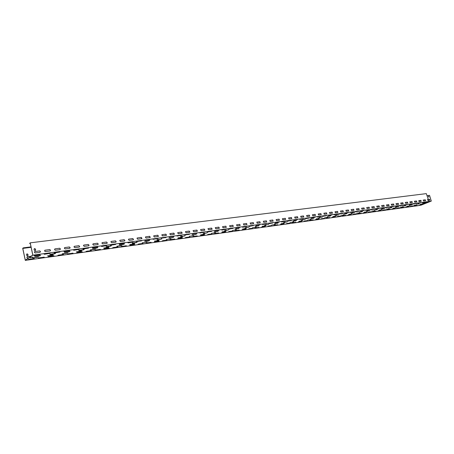 <?xml version="1.0" encoding="UTF-8"?>
<svg xmlns="http://www.w3.org/2000/svg" width="454" height="454" viewBox="0 0 454 454"><rect width="100%" height="100%" fill="white"/><g stroke="black" fill="none" stroke-linecap="round" stroke-linejoin="round"><path stroke-width="0.68" d="M428.553 200.322L429.876 200.135L429.529 199.238L427.549 199.493L427.901 200.39L428.548 200.305L428.911 201.491L32.87 255.165L25.293 260.375L22.7 248.298L23.313 247.856L31.008 246.868M428.264 199.385L426.323 193.625L30.197 242.845L32.87 255.165M423.27 200.044L423.554 200.974L425.631 200.679L425.279 199.783L423.19 200.078L425.279 199.783M418.872 200.628L419.156 201.565L421.255 201.264L420.903 200.362L418.798 200.657L420.903 200.362M414.423 201.218L414.706 202.161L416.834 201.86L416.477 200.946L414.337 201.253M409.917 201.814L410.2 202.762L412.357 202.456L411.994 201.542L409.831 201.848M405.354 202.422L405.638 203.369L407.823 203.063L407.459 202.143L405.269 202.456L407.459 202.143M400.734 203.034L401.024 203.988L403.231 203.676L402.868 202.751L400.649 203.063L402.868 202.751M396.064 203.653L396.348 204.612L398.504 204.328L398.22 203.364L395.973 203.687M391.325 204.277L391.615 205.248L393.885 204.924L393.51 203.988L391.24 204.311M386.536 204.913L386.825 205.889L389.038 205.594L388.749 204.623L386.445 204.947M381.683 205.56L381.973 206.542L384.209 206.241L383.919 205.259L381.587 205.594M376.769 206.207L377.058 207.194L379.419 206.859L379.033 205.906L376.672 206.241M371.786 206.871L372.081 207.864L374.38 207.557L374.085 206.564L371.69 206.905M366.747 207.535L367.036 208.539L369.465 208.187L369.074 207.228L366.65 207.574L369.074 207.228M361.639 208.216L361.929 209.22L364.29 208.908L363.995 207.904L361.537 208.25M356.464 208.897L356.759 209.913L359.148 209.595L358.853 208.585L356.362 208.936M351.22 209.595L351.515 210.616L353.933 210.293L353.643 209.271L351.118 209.629M345.908 210.298L346.203 211.326L348.655 210.996L348.36 209.975L345.806 210.338M340.528 211.014L340.823 212.046L343.309 211.712L343.014 210.684L340.421 211.048M335.075 211.734L335.37 212.778L337.889 212.438L337.589 211.399L334.967 211.774M329.542 212.466L329.842 213.516L332.39 213.176L332.095 212.126L329.434 212.506M323.94 213.21L324.241 214.265L326.823 213.919L326.528 212.869L323.827 213.249M318.26 213.965L318.56 215.026L321.182 214.674L320.882 213.613L318.146 214.004M312.5 214.725L312.8 215.798L315.462 215.44L315.161 214.373L312.386 214.765M306.666 215.497L306.966 216.575L309.656 216.218L309.361 215.139L306.546 215.542M300.741 216.286L301.042 217.37L303.777 217.006L303.476 215.922L300.622 216.325M294.742 217.08L295.043 218.175L297.813 217.801L297.512 216.711L294.618 217.126M288.653 217.886L288.954 218.987L291.763 218.612L291.462 217.511L288.528 217.931M282.479 218.703L282.78 219.815L285.628 219.435L285.328 218.329L282.348 218.749M276.214 219.532L276.514 220.65L279.409 220.264L279.108 219.151L276.083 219.583M269.858 220.377L270.164 221.501L273.098 221.109L272.792 219.986L269.721 220.423M263.411 221.229L263.717 222.364L266.691 221.966L266.39 220.837L263.275 221.28M256.868 222.097L257.174 223.243L260.193 222.835L259.892 221.7L256.731 222.148M250.233 222.976L250.534 224.128L253.604 223.72L253.298 222.573L250.086 223.028M243.492 223.867L243.798 225.031L246.914 224.617L246.607 223.459L243.344 223.924M236.653 224.775L236.96 225.944L240.121 225.524L239.814 224.355L236.506 224.832M229.713 225.695L230.019 226.875L233.225 226.444L232.919 225.269L229.559 225.752M222.664 226.631L222.971 227.817L226.228 227.386L225.922 226.2L222.505 226.688M215.508 227.579L215.241 227.732L215.815 228.776L219.123 228.334L219.378 228.186L218.811 227.142L215.344 227.636M208.238 228.544L207.96 228.708L208.551 229.747L211.904 229.298L212.177 229.139L211.598 228.095L208.074 228.6M200.861 229.52L200.566 229.696L201.167 230.734L204.578 230.28L204.862 230.11L204.266 229.066L200.685 229.582M193.364 230.513L193.058 230.706L193.671 231.739L197.138 231.279L197.433 231.092L196.826 230.053L193.183 230.575M185.748 231.523L185.425 231.733L186.055 232.76L189.573 232.289L189.886 232.09L189.267 231.058L185.567 231.591M178.008 232.55L177.673 232.777L178.32 233.793L181.895 233.316L182.224 233.101L181.583 232.073L177.82 232.618M170.148 233.589L169.796 233.838L170.46 234.849L174.092 234.36L174.432 234.128L173.78 233.106L169.955 233.662M162.157 234.65L161.789 234.917L162.47 235.915L166.158 235.422L166.522 235.166L165.846 234.156L161.959 234.724M154.037 235.722L153.651 236.018L154.349 237.005L158.1 236.5L158.474 236.222L157.788 235.229L153.832 235.802M145.785 236.818L145.376 237.136L146.097 238.106L149.911 237.595L150.302 237.294L149.599 236.313L145.569 236.897M137.392 237.93L136.966 238.282L137.704 239.23L141.58 238.713L141.994 238.378L141.268 237.414L137.17 238.01M128.857 239.059L128.42 239.445L129.169 240.37L133.113 239.843L133.544 239.479L132.801 238.537L128.635 239.144M120.179 240.211L119.725 240.631L120.492 241.534L124.504 241L124.952 240.597L124.192 239.678L119.947 240.297M111.355 241.38L110.884 241.84L111.667 242.714L115.747 242.169L116.213 241.732L115.435 240.841L111.117 241.471M102.377 242.572L101.889 243.072L102.689 243.917L106.838 243.361L107.32 242.884L106.525 242.022L102.127 242.663M93.246 243.781L92.741 244.331L93.558 245.137L97.78 244.575L98.274 244.053L97.468 243.219L92.985 243.883M83.95 245.012L83.434 245.608L84.262 246.38L88.558 245.807L89.069 245.239L88.246 244.445L83.684 245.115M74.496 246.267L73.968 246.914L74.808 247.651L79.178 247.061L79.7 246.443L78.865 245.688L74.218 246.374M64.871 247.538L64.332 248.247L65.183 248.94L69.632 248.344L70.166 247.668L69.32 246.953L64.582 247.657M55.07 248.837L54.525 249.604L55.382 250.25L59.911 249.643L60.45 248.911L59.599 248.242L54.769 248.962M45.094 250.16L44.549 250.983L45.406 251.584L50.014 250.966L50.564 250.182L49.702 249.552L44.781 250.29M34.93 251.51L34.385 252.384L35.242 252.946L39.941 252.316L40.485 251.471L39.629 250.886L34.606 251.641M34.056 249.411L34.203 250.086C34.907 250.88 35.378 250.795 35.622 249.836L35.474 249.167C34.776 248.366 34.3 248.446 34.056 249.411M429.876 200.135L429.456 199.266L427.537 199.499M30.197 242.845L29.595 243.452L30.18 243.026L32.784 255.063L25.316 260.199L22.779 248.4L23.313 247.856M425.631 200.679L425.205 199.811M421.255 201.264L420.83 200.39M416.834 201.86L416.403 200.974L414.349 201.247M412.357 202.456L411.92 201.57L409.843 201.848M407.754 203.086L407.386 202.172M403.231 203.676L402.794 202.779M398.589 204.294L398.147 203.398L395.99 203.681M393.885 204.924L393.436 204.022L391.257 204.311M389.123 205.56L388.675 204.652L386.462 204.947M384.3 206.207L383.851 205.293L381.61 205.588M379.419 206.859L378.959 205.94L376.695 206.241M374.471 207.518L374.011 206.593L371.712 206.899M369.465 208.187L369 207.257M364.392 208.868L363.921 207.932L361.566 208.244M359.25 209.555L358.779 208.613L356.39 208.931M353.961 210.287L353.57 209.305L351.146 209.623M348.768 210.951L348.286 210.003L345.834 210.327M343.423 211.666L342.94 210.713L340.455 211.042M337.918 212.432L337.515 211.433L335.001 211.768M332.521 213.125L332.022 212.16L329.473 212.5M326.863 213.913L326.454 212.898L323.867 213.244M321.319 214.617L320.808 213.647L318.186 213.993M315.502 215.434L315.087 214.407L312.431 214.759M309.702 216.206L309.288 215.173L306.592 215.531M303.822 216.995L303.403 215.956L300.673 216.314M297.864 217.789L297.438 216.745L294.669 217.114M291.82 218.601L291.394 217.545L288.579 217.92M285.685 219.418L285.26 218.357L282.405 218.737M279.465 220.252L279.034 219.186L276.14 219.566M273.16 221.098L272.723 220.02L269.789 220.411M266.759 221.955L266.316 220.871L263.343 221.263M260.267 222.823L259.819 221.728L256.799 222.131M253.673 223.703L253.224 222.602L250.16 223.01M246.987 224.594L246.533 223.493L243.423 223.901M240.2 225.502L239.746 224.389L236.585 224.809M233.311 226.427L232.851 225.303L229.645 225.729M226.313 227.363L225.848 226.234L222.596 226.665M219.214 228.311L218.743 227.176L215.44 227.613M212.001 229.276L211.53 228.129L208.17 228.578M204.68 230.252L204.204 229.1L200.793 229.554M197.24 231.251L196.758 230.087L193.296 230.547M189.687 232.261L189.199 231.092L185.68 231.557M182.014 233.282L181.515 232.108L177.945 232.584M174.211 234.326L173.712 233.146L170.08 233.623M166.289 235.388L165.784 234.196L162.095 234.684M158.236 236.46L157.725 235.263L153.974 235.762M150.053 237.556L149.531 236.347L145.717 236.852M141.733 238.668L141.205 237.453L137.329 237.964M133.272 239.797L133.482 239.519L132.738 238.577L128.794 239.099M124.668 240.949L124.89 240.637L124.129 239.718L120.117 240.245M115.923 242.118L116.15 241.772L115.373 240.875L111.292 241.414M107.025 243.304L107.263 242.924L106.469 242.056L102.32 242.606M97.973 244.513L98.217 244.087L97.406 243.259L93.183 243.815M88.763 245.745L89.012 245.273L88.19 244.479L83.894 245.047M79.393 246.993L79.643 246.482L78.809 245.722L74.439 246.301M69.854 248.27L70.109 247.702L69.258 246.987L64.808 247.578M60.149 249.564L60.393 248.951L59.542 248.276L55.013 248.877M50.263 250.88L50.508 250.216L49.651 249.587L45.037 250.199M40.202 252.225L40.434 251.505L39.572 250.92L34.879 251.544M35.333 250.551L35.418 249.206L34.288 248.735M428.264 196.287L428.894 197.138L428.604 196.219L428.275 196.276L428.882 197.138M428.888 201.417L431.3 201.088L421.091 205.151L418.991 205.441M427.123 195.657L429.541 195.351L431.3 201.088M52.034 254.416L52.687 254.546C51.421 255.012 50.695 255.114 50.513 254.847L52.034 254.416M80.761 250.472L81.351 250.597L79.257 250.909L80.625 250.733M108.024 246.732L106.537 247.169L108.024 246.732M133.941 243.174L132.466 243.616L133.941 243.174M158.605 239.791L157.141 240.234L158.605 239.791M182.099 236.568L180.652 237.011L182.099 236.568M204.516 233.492L203.08 233.935L204.516 233.492M225.922 230.553L224.492 230.995L225.922 230.553M246.38 227.749L244.967 228.192L246.38 227.749M265.959 225.059L264.551 225.502L265.959 225.059M284.709 222.488L283.319 222.931L284.709 222.488M302.687 220.02L301.303 220.462L302.687 220.02M319.934 217.653L318.56 218.096L319.934 217.653M336.499 215.383L335.137 215.82L336.499 215.383M352.418 213.198L351.061 213.635L352.418 213.198M367.723 211.099L366.384 211.53L367.723 211.099M382.461 209.078L381.127 209.51L382.461 209.078M396.654 207.126L395.332 207.557L396.654 207.126M410.337 205.253L409.026 205.679L410.337 205.253M32.881 257.123L30.31 257.77L32.881 257.123M39.793 255.886L34.703 256.436L40.338 255.523L34.759 256.402M54.69 253.843L49.747 254.382L55.246 253.48L49.798 254.348M69.19 251.857L64.383 252.379L69.763 251.499L64.445 252.345M83.315 249.921L78.644 250.432L83.899 249.564L78.701 250.392M97.077 248.037L92.531 248.531L97.672 247.68L92.593 248.497M110.492 246.199L106.066 246.681L111.099 245.841L106.134 246.641M123.567 244.405L119.26 244.876L124.186 244.053L119.328 244.837M136.319 242.657L132.125 243.117L136.949 242.305L132.193 243.077M148.764 240.955L144.673 241.403L149.4 240.603L144.747 241.363M160.903 239.292L156.993 239.689M172.753 237.669L168.95 238.049M184.33 236.08L180.618 236.455M195.629 234.531L192.014 234.894M206.672 233.021L203.313 233.481M217.46 231.54L214.18 231.994M228.01 230.099L224.798 230.536M238.322 228.685L235.183 229.111M248.406 227.301L245.336 227.721M258.269 225.95L255.267 226.359M267.922 224.628L264.988 225.031M277.371 223.334L274.494 223.726M286.622 222.063L283.807 222.449M295.673 220.826L292.915 221.2M304.543 219.611L301.842 219.98M313.226 218.419L310.581 218.783M321.738 217.25L319.145 217.608M330.081 216.11L327.538 216.456M338.253 214.992L335.761 215.332M346.266 213.891L343.814 214.123M354.126 212.818L351.731 213.039M361.832 211.757L359.489 211.978M369.391 210.724L367.099 210.934M376.809 209.708L374.567 209.913M384.084 208.709L381.893 208.908M391.229 207.733L389.084 207.926M398.243 206.769L396.143 206.956M405.127 205.827L403.073 206.008M411.886 204.902L409.877 205.077M418.526 203.994L416.556 204.164M34.947 255.267L33.965 255.545L34.408 255.636L40.071 254.722L34.947 255.267M29.226 259.177L28.261 259.45L28.704 259.535L34.305 258.615L29.226 259.177M45.094 253.888L44.117 254.166L44.543 254.257L50.122 253.355L45.094 253.888M39.265 257.781L38.306 258.059L38.732 258.139L44.248 257.231L39.265 257.781M55.059 252.537L54.083 252.816L54.497 252.901L59.99 252.01L55.059 252.537M49.128 256.414L48.169 256.692L48.584 256.771L54.02 255.874L49.128 256.414M64.848 251.204L63.878 251.488L64.275 251.573L69.689 250.687L64.848 251.204M58.821 255.074L58.265 255.426L63.617 254.541L58.821 255.074M74.462 249.899L73.883 250.262L79.212 249.388L74.462 249.899M68.338 253.752L67.777 254.104L73.049 253.23L68.338 253.752M83.911 248.616L83.32 248.979L88.57 248.117L83.911 248.616M77.696 252.452L77.129 252.804L82.322 251.942L77.696 252.452M93.195 247.356L92.599 247.714L97.769 246.863L93.195 247.356M86.896 251.181L91.436 250.676L86.896 251.181M102.315 246.113L101.713 246.477L106.809 245.631L102.315 246.113M95.936 249.927L100.396 249.428L95.936 249.927M111.281 244.893L110.674 245.256L115.696 244.417L111.281 244.893M104.829 248.69L109.204 248.202L104.829 248.69M120.1 243.696L119.481 244.053L124.436 243.231L120.1 243.696M113.568 247.481L117.87 246.999L113.568 247.481M128.766 242.521L128.142 242.879L133.028 242.056L128.766 242.521M122.166 246.289L126.394 245.813L122.166 246.289M137.29 241.363L141.478 240.909L137.29 241.363M130.621 245.115L134.776 244.649L130.621 245.115M145.677 240.223L149.786 239.774L145.677 240.223M138.941 243.963L143.027 243.503L138.941 243.963M153.923 239.105L157.964 238.662L153.923 239.105M147.124 242.828L151.142 242.374L147.124 242.828M162.033 237.998L166.005 237.567L162.033 237.998M155.177 241.71L159.127 241.267L155.177 241.71M170.017 236.914L173.922 236.489L170.017 236.914M163.099 240.614L166.987 240.172L163.099 240.614M177.872 235.847L181.713 235.427L177.872 235.847M170.903 239.53L174.722 239.099L170.903 239.53M185.601 234.797L189.38 234.383L185.601 234.797M178.581 238.463L182.338 238.038L178.581 238.463M193.211 233.765L196.928 233.356L193.211 233.765M186.14 237.419L189.84 236.999L186.14 237.419M200.702 232.749L204.357 232.34L200.702 232.749M193.586 236.386L197.223 235.972L193.586 236.386M208.074 231.744L211.672 231.347L208.074 231.744M200.918 235.371L204.499 234.962L200.918 235.371M215.338 230.757L218.873 230.365L215.338 230.757M208.136 234.366L211.66 233.963L208.136 234.366M222.488 229.786L225.973 229.401L222.488 229.786M215.247 233.384L218.714 232.981L215.247 233.384M229.531 228.827L232.959 228.447L229.531 228.827M222.25 232.408L225.666 232.017L222.25 232.408M236.466 227.885L239.843 227.511L236.466 227.885M229.151 231.455L232.51 231.069L229.151 231.455M243.299 226.96L246.624 226.586L243.299 226.96M235.949 230.513L239.264 230.127L235.949 230.513M250.035 226.041L253.304 225.678L250.035 226.041M242.652 229.582L245.909 229.208L242.652 229.582M256.663 225.144L259.887 224.781L256.663 225.144M249.252 228.668L252.464 228.294L249.252 228.668M263.201 224.253L266.379 223.896L263.201 224.253M255.761 227.766L258.928 227.397L255.761 227.766M269.648 223.379L272.769 223.022L269.648 223.379M262.179 226.875L265.295 226.512L262.179 226.875M275.998 222.517L279.074 222.165L275.998 222.517M268.501 225.996L271.571 225.638L268.501 225.996M282.257 221.666L285.288 221.319L282.257 221.666M274.738 225.133L277.763 224.781L274.738 225.133M288.426 220.826L291.417 220.485L288.426 220.826M280.884 224.282L283.863 223.93L280.884 224.282M294.51 219.997L297.455 219.662L294.51 219.997M286.945 223.442L289.885 223.096L286.945 223.442M300.508 219.186L303.414 218.851L300.508 219.186M292.926 222.613L295.821 222.273L292.926 222.613M306.427 218.38L309.288 218.051L306.427 218.38M298.823 221.79L301.677 221.456L298.823 221.79M312.261 217.585L315.082 217.262L312.261 217.585M304.64 220.984L307.454 220.655L304.64 220.984M318.016 216.808L320.796 216.484L318.016 216.808M310.377 220.19L313.152 219.861L310.377 220.19M323.691 216.036L326.432 215.718L323.691 216.036M316.041 219.407L318.776 219.083L316.041 219.407M329.292 215.275L331.993 214.963L329.292 215.275M321.625 218.629L324.326 218.312L321.625 218.629M334.819 214.521L337.481 214.214L334.819 214.521M327.135 217.869L329.803 217.551L327.135 217.869M340.267 213.783L342.901 213.476L340.267 213.783M332.578 217.114L335.205 216.802L332.578 217.114M345.647 213.051L348.241 212.75L345.647 213.051M337.946 216.371L340.534 216.059L337.946 216.371M350.959 212.33L353.518 212.029L350.959 212.33M343.241 215.633L345.8 215.327L343.241 215.633M356.197 211.615L358.722 211.32L356.197 211.615M348.473 214.907L350.999 214.606L348.473 214.907M361.367 210.917L363.858 210.622L361.367 210.917M353.638 214.192L356.123 213.891L353.638 214.192M366.474 210.219L368.932 209.935L366.474 210.219M358.734 213.488L361.191 213.187L358.734 213.488M371.514 209.538L373.937 209.249L371.514 209.538M363.767 212.79L366.191 212.495L363.767 212.79M376.491 208.863L378.88 208.579L376.491 208.863M368.739 212.097L371.128 211.808L368.739 212.097M381.4 208.193L383.766 207.915L381.4 208.193M373.642 211.416L376.008 211.133L373.642 211.416M386.252 207.535L388.584 207.257L386.252 207.535M378.488 210.747L380.821 210.463L378.488 210.747M391.042 206.882L393.346 206.61L391.042 206.882M383.278 210.083L385.582 209.805L383.278 210.083M395.774 206.241L398.05 205.968L395.774 206.241M388.005 209.425L390.281 209.152L388.005 209.425M400.445 205.605L402.692 205.339L400.445 205.605M392.676 208.778L394.923 208.505L392.676 208.778M405.064 204.975L407.278 204.714L405.064 204.975M397.29 208.142L399.509 207.87L397.29 208.142M409.621 204.357L411.812 204.096L409.621 204.357M401.847 207.506L404.037 207.24L401.847 207.506M414.127 203.744L416.29 203.488L414.127 203.744M406.353 206.882L408.515 206.615L406.353 206.882M418.577 203.142L420.71 202.887L418.577 203.142M410.802 206.264L412.936 206.002L410.802 206.264M422.975 202.546L425.08 202.291L422.975 202.546M415.2 205.656L417.311 205.395L415.2 205.656M25.293 260.375L418.554 205.617L421.885 204.289L420.058 204.51L424.785 203.131L422.952 203.352L429.178 201.604M428.911 201.491L427.231 202.161M415.626 205.151L413.656 205.327M408.986 206.071L406.977 206.247M402.227 207.001L400.173 207.189M395.343 207.955L393.249 208.142M388.335 208.919L386.189 209.118M381.195 209.907L379.005 210.106M373.92 210.911L371.678 211.116M366.503 211.933L364.216 212.149M358.949 212.977L356.606 213.198M351.248 214.038L348.854 214.265M343.394 215.122L340.943 215.355M335.387 216.229L332.901 216.575M327.221 217.358L324.684 217.71M318.89 218.51L316.296 218.868M310.383 219.679L307.744 220.048M301.706 220.877L299.01 221.251M292.853 222.102L290.1 222.483M283.807 223.351L280.998 223.737M274.574 224.628L271.702 225.019M265.142 225.927L262.208 226.33M255.506 227.261L252.503 227.67M245.654 228.617L242.589 229.043M235.586 230.008L232.454 230.439M225.292 231.427L222.091 231.869M214.77 232.885L211.49 233.333M203.999 234.366L200.651 234.832M192.984 235.887L189.38 236.256M181.708 237.448L178.008 237.822M170.165 239.042L166.368 239.428M158.344 240.671L154.445 241.068M146.239 242.345L142.233 242.754M133.834 244.053L129.719 244.479M121.116 245.813L116.82 246.289L121.729 245.461L116.888 246.25M108.08 247.612L103.671 248.1L108.682 247.26L103.733 248.06M94.71 249.456L90.181 249.955L95.3 249.104L90.244 249.921M80.999 251.351L76.34 251.862L81.572 250.994L76.403 251.828M66.92 253.292L62.13 253.82L67.487 252.935L62.192 253.786M52.471 255.29L47.545 255.829L53.022 254.927L47.608 255.795M37.637 257.339L32.563 257.889L38.17 256.975L32.62 257.861M50.496 254.864L52.675 254.393M79.24 250.92L81.351 250.597M106.531 247.175L108.568 246.851M132.466 243.616L134.441 243.287M157.146 240.228L159.025 239.774M180.664 236.999L182.48 236.551M203.097 233.923L204.907 233.577M224.52 230.978L226.228 230.536M244.995 228.169L246.653 227.732M264.591 225.479L266.203 225.042M283.358 222.903L284.93 222.471M301.348 220.428L302.88 220.008M318.612 218.056L320.104 217.642M335.188 215.781L336.647 215.372M351.124 213.59L352.542 213.187M366.452 211.485L367.836 211.087M381.201 209.459L382.557 209.067M395.411 207.506L396.734 207.12M409.105 205.622L410.399 205.242M30.577 257.588L32.58 257.168M40.678 255.5L39.759 255.744M55.57 253.463L54.656 253.707M70.064 251.476L69.161 251.72M84.183 249.541L83.286 249.785M97.939 247.657L97.048 247.901M111.343 245.824L110.458 246.068M124.413 244.036L123.539 244.275M137.159 242.288L136.291 242.532M149.593 240.586L148.73 240.83M161.732 238.929L160.875 239.167M173.576 237.306L172.724 237.544M185.141 235.722L184.296 235.961M196.434 234.179L195.6 234.412M207.472 232.669L206.638 232.902M218.255 231.194L217.432 231.421M228.793 229.752L227.976 229.979M239.099 228.339L238.288 228.566M249.178 226.96L248.378 227.187M259.041 225.61L258.241 225.837M268.683 224.293L267.894 224.514M278.126 222.999L277.343 223.22M287.365 221.739L286.587 221.955M296.417 220.502L295.645 220.718M305.275 219.288L304.509 219.503M313.958 218.102L313.198 218.312M322.448 216.944L321.71 217.148M330.79 215.798L330.047 216.008M338.962 214.68L338.224 214.89M346.969 213.584L346.237 213.789M354.818 212.512L354.097 212.716M362.519 211.456L361.804 211.66M370.072 210.423L369.363 210.622M377.484 209.413L376.78 209.612M384.754 208.42L384.056 208.613M391.893 207.444L391.2 207.637M398.901 206.485L398.215 206.678M405.78 205.543L405.099 205.736M412.533 204.618L411.857 204.805M419.167 203.71L418.497 203.897M34.016 255.517L39.986 254.609M28.318 259.416L34.215 258.508M44.169 254.138L50.036 253.241M38.363 258.025L44.157 257.129M54.14 252.782L59.905 251.902M48.232 256.658L53.924 255.772M63.935 251.454L69.598 250.58M57.925 255.313L63.526 254.439M73.554 250.148L79.121 249.286M67.453 253.99L72.958 253.128M83.003 248.86L88.479 248.015M76.811 252.691L82.225 251.845M92.293 247.6L97.678 246.76M86.016 251.42L91.339 250.58M101.418 246.357L106.718 245.535M95.062 250.165L100.3 249.337M110.39 245.143L115.6 244.326M103.955 248.928L109.108 248.111M119.215 243.94L124.339 243.134M112.7 247.719L117.768 246.908M127.886 242.765L132.926 241.965M121.303 246.522L126.291 245.727M136.416 241.602L141.376 240.819M129.765 245.353L134.673 244.564M144.803 240.467L149.684 239.689M138.084 244.195L142.919 243.418M153.055 239.343L157.861 238.577M146.273 243.06L151.034 242.294M161.17 238.242L165.903 237.482M154.332 241.942L159.013 241.188M169.155 237.153L173.814 236.409M162.26 240.841L166.873 240.098M177.015 236.086L181.606 235.348M170.068 239.763L174.608 239.025M184.75 235.036L189.267 234.304M177.752 238.696L182.224 237.964M192.365 234.003L196.815 233.282M185.317 237.646L189.721 236.926M199.856 232.981L204.243 232.272M192.933 236.721L197.104 235.904M207.399 232.085L211.553 231.273M200.259 235.7L204.374 234.894M214.657 231.097L218.76 230.297M207.472 234.701L211.536 233.901M221.802 230.127L225.848 229.332M214.577 233.714L218.59 232.919M228.844 229.168L232.834 228.385M221.58 232.737L225.542 231.96M235.774 228.226L239.718 227.448M228.476 231.784L232.386 231.007M242.606 227.295L246.494 226.523M235.274 230.836L239.133 230.07M249.337 226.376L253.173 225.615M241.971 229.906L245.779 229.151M255.965 225.473L259.756 224.724M248.571 228.992L252.333 228.243M262.503 224.582L266.243 223.839M255.074 228.084L258.791 227.346M268.938 223.708L272.638 222.971M261.487 227.199L265.153 226.461M275.289 222.846L278.938 222.114M267.809 226.319L271.43 225.593M281.542 221.995L285.152 221.274M274.046 225.451L277.621 224.736M287.711 221.155L291.275 220.44M280.192 224.599L283.722 223.884M293.795 220.326L297.313 219.617M286.253 223.754L289.737 223.05M299.793 219.509L303.266 218.811M292.228 222.925L295.673 222.227M305.707 218.703L309.14 218.011M298.125 222.108L301.53 221.416M311.54 217.909L314.928 217.222M303.936 221.297L307.301 220.616M317.295 217.126L320.643 216.45M309.673 220.502L312.999 219.827M322.97 216.354L326.278 215.684M315.331 219.719L318.617 219.049M328.571 215.588L331.84 214.929M320.916 218.942L324.167 218.278M334.093 214.838L337.322 214.18M326.432 218.175L329.638 217.517M339.524 213.993L342.736 213.448M331.868 217.421L335.041 216.774M344.921 213.363L348.076 212.722M337.22 216.569L340.369 216.03M350.221 212.534L353.348 212.007M342.526 215.832L345.63 215.304M355.465 211.825L358.552 211.297M347.758 215.105L350.829 214.583M360.641 211.121L363.688 210.599M352.928 214.39L355.953 213.874M365.754 210.423L368.761 209.913M358.03 213.681L361.015 213.17M370.793 209.737L373.767 209.232M363.064 212.983L366.015 212.478M375.776 209.061L378.71 208.556M368.041 212.29L370.952 211.791M380.69 208.392L383.585 207.898M372.95 211.609L375.827 211.116M385.548 207.733L388.408 207.24M377.802 210.94L380.639 210.446M390.344 207.081L393.164 206.593M382.591 210.276L385.395 209.788M395.076 206.434L397.863 205.957M387.324 209.617L390.094 209.135M399.753 205.798L402.505 205.327M392.001 208.971L394.736 208.494M404.372 205.168L407.09 204.703M396.614 208.329L399.321 207.858M408.935 204.55L411.625 204.084M401.177 207.694L403.85 207.228M413.446 203.937L416.097 203.477M405.689 207.069L408.322 206.61M417.901 203.33L420.523 202.876M410.138 206.451L412.743 205.997M422.299 202.734L424.893 202.285M414.542 205.838L417.118 205.39M421.772 204.113L420.222 204.425M418.889 205.236L419.36 205.089M426.647 202.143L427.118 201.996M424.303 203.103L423.117 203.267M416.261 204.873L415.597 205.06M409.627 205.787L408.958 205.974M402.874 206.718L402.199 206.911M395.996 207.665L395.315 207.858M388.993 208.63L388.306 208.823M381.859 209.617L381.167 209.81M374.59 210.616L373.892 210.815M367.184 211.638L366.474 211.836M359.63 212.676L358.921 212.875M351.935 213.738L351.22 213.942M344.087 214.821L343.366 215.026M336.091 215.922L335.358 216.127M327.924 217.046L327.192 217.256M319.599 218.192L318.856 218.402M311.104 219.367L310.354 219.577M302.438 220.559L301.677 220.775M293.585 221.779L292.824 221.995M284.55 223.028L283.778 223.243M275.323 224.299L274.545 224.514M265.896 225.598L265.113 225.814M256.266 226.926L255.471 227.148M246.42 228.283L245.625 228.504M236.358 229.667L235.558 229.894M226.075 231.086L225.263 231.313M215.554 232.539L214.736 232.766M204.794 234.02L203.971 234.247M193.784 235.541L192.956 235.768M182.514 237.09L181.679 237.323M170.976 238.685L170.137 238.917M159.167 240.314L158.315 240.546M147.062 241.982L146.205 242.215M134.662 243.69L133.799 243.929M121.956 245.444L121.087 245.682M108.926 247.243L108.052 247.481M95.567 249.081L94.682 249.325M81.856 250.971L80.965 251.215M67.788 252.912L66.891 253.156M53.345 254.904L52.443 255.148M38.516 256.953L37.603 257.197M421.408 204.26L421.76 204.118M424.24 203.437L425.12 203.142M427.276 201.962L428.514 201.792M420.205 204.958L421.408 204.703M424.479 203.5L425.511 203.086L424.45 203.409M422.118 204.158L422.946 203.891M420.557 204.816L421.601 204.709L419.473 205.248M428.332 201.718L429.37 201.61L428.542 201.882M425.018 203.006L425.846 202.734M27.79 255.795L27.876 254.473L26.763 254.019M31.025 256.272L27.07 256.868M29.595 243.452L30.253 243.367M26.531 254.683L26.678 255.347C27.365 256.124 27.836 256.039 28.074 255.097L27.932 254.439C27.246 253.655 26.775 253.735 26.531 254.683M28.449 258.042L27.694 258.144L26.848 257.6L27.388 256.737L31.076 256.238M107.626 246.8L107.456 247.084M22.779 248.4L31.11 247.334M23.341 247.992L31.042 247.01M418.906 200.645L418.741 201.23M419.768 200.532L420.046 201.445M418.843 201.201L418.821 200.657"/></g></svg>
